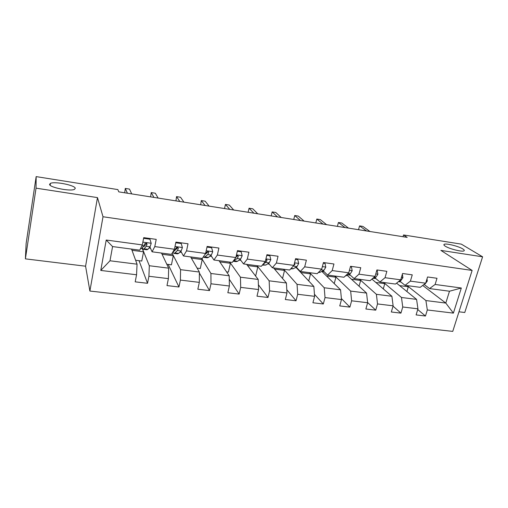 <?xml version="1.0" encoding="UTF-8"?>
<svg xmlns="http://www.w3.org/2000/svg" width="508" height="508" viewBox="0 0 508 508"><rect width="100%" height="100%" fill="white"/><g stroke="black" fill="none" stroke-linecap="round" stroke-linejoin="round"><path stroke-width="0.76" d="M445.262 246.183C443.852 245.281 443.516 244.659 444.233 244.297C446.183 243.148 458.565 246.234 462.788 248.92C464.293 249.853 464.68 250.507 463.95 250.889C462.039 252.07 449.262 248.85 445.262 246.183M49.581 184.321L50.438 183.369C54.769 181.166 75.279 185.293 75.273 188.335L74.422 189.376C70.256 191.63 49.06 187.338 49.581 184.321M458.978 311.798L464.763 312.503L482.6 256.807L461.315 244.132L403.523 234.956L403.009 236.722M89.891 291.046L452.749 331.387L472.129 270.44L103.01 216.751L89.891 291.046L85.579 266.205L97.472 197.606L36.043 188.157L25.4 258.858L85.579 266.205M25.4 258.858L26.124 243.529L36.157 176.613L36.043 188.157M422.7 285.452L445.795 303.066L449.491 291.224L429.552 288.576L435.115 284.467L437.007 278.276L427.565 276.968L425.685 283.197L410.4 281.134L412.261 274.847L402.571 273.501L400.723 279.825L385.032 277.705L386.855 271.329L376.904 269.945L375.088 276.358L358.972 274.18L360.756 267.71L350.533 266.294L348.761 272.802L332.2 270.567L333.947 263.995L323.437 262.541L321.71 269.145L304.686 266.846L306.387 260.179L295.58 258.68L293.897 265.392L276.396 263.023L278.047 256.248L266.935 254.711L265.303 261.525L247.294 259.093L248.901 252.209L237.465 250.628L235.883 257.55L217.354 255.048L218.904 248.056L207.131 246.424L205.607 253.46L186.531 250.882L188.024 243.776L175.901 242.1L174.434 249.25L154.788 246.596L156.216 239.37L143.726 237.642L142.323 244.913L106.216 240.03L100.768 270.44L109.988 260.775L137.052 264.185L131.553 249.085M435.115 284.467L461.321 288.011L453.39 313.119L427.317 309.963L425.469 316.014L417.728 309.543M100.768 270.44L136.563 274.771L135.198 281.845L147.53 283.299L148.92 276.269L168.402 278.625L166.98 285.585L178.956 286.995L180.404 280.079L199.333 282.372L197.841 289.223L209.48 290.589L210.985 283.781L229.375 286.004L227.832 292.748L239.141 294.081L240.703 287.376L258.578 289.541L256.984 296.183L267.983 297.478L269.596 290.874L286.976 292.976L285.337 299.517L296.031 300.78L297.688 294.278L314.598 296.323L312.909 302.768L323.317 303.987L325.018 297.58L341.478 299.574L339.75 305.924L349.879 307.118L351.625 300.806L367.64 302.743L365.874 308.997L375.742 310.159L377.52 303.936L393.122 305.822L391.319 311.995L400.926 313.125L402.742 306.991L417.944 308.832L416.103 314.909L425.469 316.014M36.157 176.613L117.856 189.586L118.77 191.859L407.168 237.376L403.523 234.956M425.685 283.197L420.199 287.337L405.047 285.331L399.713 281.064M396.583 283.153L416.579 299.383L401.472 297.485L383.635 282.492M405.047 285.331L410.4 281.134M417.944 308.832L416.579 299.383M402.742 306.991L401.472 297.485M400.723 279.825L395.459 284.061L379.901 281.997L374.84 277.705M371.913 279.095L391.903 296.278L376.396 294.322L359.581 279.305M379.901 281.997L385.032 277.705M393.122 305.822L391.903 296.278M377.52 303.936L376.396 294.322M375.088 276.358L370.053 280.695L354.089 278.575L349.314 274.25M347.155 275.292L366.573 293.091L350.653 291.084L334.924 276.034M354.089 278.575L358.972 274.18M367.64 302.743L366.573 293.091M351.625 300.806L350.653 291.084M348.761 272.802L343.973 277.235L327.571 275.063L323.107 270.701M321.831 271.374L340.563 289.814L324.212 287.757L309.632 272.682M327.571 275.063L332.2 270.567M341.478 299.574L340.563 289.814M325.018 297.58L324.212 287.757M321.71 269.145L317.176 273.685L300.323 271.45L296.189 267.043M295.199 267.627L296.367 267.779L313.855 286.449L297.053 284.334L283.686 269.246M300.323 271.45L304.686 266.846M314.598 296.323L313.855 286.449M297.688 294.278L297.053 284.334M293.897 265.392L289.649 270.034L272.32 267.741L268.535 263.284M273.526 267.9L286.41 282.994L269.145 280.816L257.054 265.716M267.564 263.919L269.272 264.147M272.32 267.741L276.396 263.023M286.976 292.976L286.41 282.994M269.596 290.874L269.145 280.816M265.303 261.525L261.347 266.287L243.529 263.925L240.113 259.41M237.439 255.867L237.096 255.416M246.628 264.338L258.204 279.438L240.449 277.203L229.724 262.096M239.16 260.109L240.817 260.331M243.529 263.925L247.294 259.093M258.578 289.541L258.204 279.438M240.703 287.376L240.449 277.203M235.883 257.55L232.239 262.426L213.912 260.001L210.896 255.403M219.011 260.674L229.197 275.787L210.934 273.488L201.651 258.375M209.956 256.197L211.557 256.407M213.912 260.001L217.354 255.048M229.375 286.004L229.197 275.787M210.985 283.781L210.934 273.488M205.607 253.46L202.292 258.458L183.439 255.962L180.842 251.257M190.652 256.915L199.358 272.034L180.569 269.665L172.136 253.232M179.921 252.165L181.458 252.374M183.439 255.962L186.531 250.882M199.333 282.372L199.358 272.034M180.404 280.079L180.569 269.665M174.434 249.25L171.475 254.375L152.063 251.803L149.93 246.945M161.506 253.054L168.656 268.167L149.314 265.728L142.107 247.993M149.009 248.025L150.489 248.221M152.063 251.803L154.788 246.596M168.402 278.625L168.656 268.167M148.92 276.269L149.314 265.728M142.323 244.913L139.744 250.171L112.573 246.571L106.216 240.03M136.563 274.771L137.052 264.185M482.6 256.807L440.874 250.393L472.129 270.44M97.472 197.606L103.01 216.751M112.573 246.571L109.988 260.775M429.552 288.576L424.066 284.423M407.105 285.604L425.907 300.558L445.795 303.066L453.39 313.119M296.551 267.976L297.142 268.059M321.837 271.367L324.098 271.672M348.012 274.872L350.349 275.19M373.513 278.289L375.914 278.613M398.469 281.635L400.818 281.953M449.491 291.224L461.321 288.011M427.317 309.963L425.907 300.558M135.623 260.261L141.757 261.042L143.548 251.809L142.03 248.082M147.53 283.299L139.033 260.699M131.991 250.285L143.548 251.809M162.077 254.26L173.291 255.74L172.066 253.352M166.802 264.243L171.425 264.833L173.291 255.74M178.956 286.995L168.167 264.414M191.345 258.121L202.228 259.556L201.492 258.35M197.098 268.11L200.292 268.516L202.228 259.556M209.48 290.589L199.358 272.961M219.824 261.88L230.397 263.277L229.54 262.071M226.555 271.869L228.39 272.104L230.397 263.277M239.141 294.081L229.254 279.235M247.555 265.544L257.823 266.897L256.858 265.69M255.2 275.526L255.753 275.596L257.823 266.897M267.983 297.478L258.401 284.747M274.555 269.107L284.537 270.421L283.464 269.215M282.543 278.46L284.537 270.421M296.031 300.78L286.791 289.719M300.857 272.58L310.559 273.856L309.397 272.656M308.724 280.975L310.559 273.856M323.317 303.987L314.446 294.284M326.492 275.965L335.928 277.209L334.67 276.003M334.226 283.572L335.928 277.209M349.879 307.118L341.376 298.526M351.485 279.26L360.661 280.473L359.315 279.267M359.067 286.214L360.661 280.473M375.742 310.159L367.614 302.508M375.85 282.48L384.785 283.654L383.356 282.454M383.286 288.868L384.785 283.654M400.926 313.125L393.027 306.14M399.625 285.617L408.311 286.766L406.806 285.566M406.902 291.529L408.311 286.766M143.662 237.985L143.821 238.36L149.943 239.204L151.213 243.37L150.057 246.793L147.917 249.314L146.939 249.777L143.389 249.307M146.31 243.859L146.272 243.008M143.821 238.36L143.51 238.76M142.323 247.726L143.161 249.276L144.113 248.806L146.209 246.272L147.034 244.221L146.533 243.122L144.589 243.891L143.77 245.948L141.707 248.482L140.367 248.907M127.425 193.224L125.292 188.43L129.489 189.097L131.718 193.897M147.034 244.221L146.641 243.307L144.329 246.278L143.3 246.52M124.689 192.792L125.292 188.43M149.943 239.204L149.6 238.455M175.762 242.773L181.229 243.529L182.41 247.625L181.127 250.977L178.651 253.416L177.502 253.848L174.098 253.397M176.695 248.844L176.524 247.421M172.942 252.279L173.825 253.359L174.955 252.921L177.387 250.476L178.321 248.463L177.832 247.371L175.946 248.145L175.025 250.158L172.371 252.825M153.949 197.409L151.219 192.576L155.315 193.231L158.14 198.069M178.321 248.463L177.819 247.548L174.415 250.831M150.628 196.882L151.219 192.576M181.229 243.529L180.804 242.78M206.991 247.091L211.626 247.733L212.719 251.758L211.322 255.048L208.528 257.397L207.207 257.804L203.956 257.372M206.305 253.397L206.178 252.908M179.838 201.492L176.536 196.621L180.543 197.263L183.928 202.14M203.206 257.086L204.934 256.921L207.689 254.559L208.712 252.59L208.236 251.504L206.407 252.279L204.673 254.864M208.712 252.59L208.115 251.676L205.619 253.994M175.959 200.882L176.536 196.621M211.626 247.733L211.112 246.977M237.319 251.282L241.167 251.816L242.176 255.772L240.671 258.997L237.573 261.277L236.106 261.652L233.115 261.252M205.111 205.486L201.27 200.577L205.181 201.2L209.106 206.115M233.134 261.226L237.141 258.528L238.252 256.597L237.795 255.518L236.264 255.873M238.252 256.597L237.56 255.683L236.004 257.01M200.698 204.787L201.27 200.577M241.167 251.816L240.576 251.06M266.783 255.359L269.888 255.784L270.821 259.683L269.208 262.846L265.836 265.049L262.299 265.138M229.794 209.379L225.438 204.438L229.26 205.048L233.699 209.994M263.144 264.122L265.773 262.382L266.979 260.496L266.535 259.429L265.824 259.347M266.979 260.496L266.192 259.582L265.646 260.102M224.873 208.604L224.593 208.274L225.438 204.438M269.888 255.784L269.221 255.029M295.421 259.315L297.821 259.645L298.679 263.481L296.977 266.586L293.332 268.713L290.671 268.916M253.911 213.189L249.06 208.216L252.794 208.813L257.721 213.785M292.722 266.675L294.913 264.293L294.494 263.233M248.501 212.331L248.19 212.001L249.06 208.216M297.821 259.645L297.085 258.889M323.272 263.163L325.006 263.404L325.793 267.176L323.996 270.224L320.103 272.288L318.262 272.599M277.47 216.903L272.148 211.906L275.8 212.49L281.197 217.494M321.901 268.402L322.148 267.468M271.602 215.976L271.259 215.646L272.148 211.906M325.006 263.404L324.206 262.649M350.368 266.91L351.466 267.062L352.184 270.777L350.304 273.774L345.23 276.073M300.495 220.542L294.729 215.519L298.298 216.091L304.14 221.113M294.189 219.545L293.815 219.215L294.729 215.519M351.466 267.062L350.603 266.3M376.733 270.554L377.228 270.624L377.882 274.282L375.92 277.222L372.135 278.898M323.005 224.091L316.814 219.05L320.307 219.608L326.568 224.657M316.287 223.031L315.881 222.701L316.814 219.05M377.228 270.624L376.809 270.275M402.349 274.257L402.914 277.698L400.882 280.587L398.628 281.508M345.021 227.565L338.423 222.504L341.84 223.05L348.507 228.117M337.903 226.441L337.471 226.111L338.423 222.504M426.987 278.879L427.311 281.026L425.202 283.864L424.396 284.169M366.554 230.969L359.569 225.882L362.915 226.422L369.964 231.502M359.054 229.781L358.597 229.445L359.569 225.882M151.181 243.262L142.862 242.132M141.707 248.482L140.64 248.342M147.917 249.314L144.113 248.806M143.77 245.948L141.935 245.701M150.057 246.793L146.209 246.272M182.378 247.523L174.993 246.513M178.651 253.416L174.955 252.921M175.025 250.158L173.99 250.019M181.127 250.977L177.387 250.476M212.693 251.657L206.191 250.768M208.528 257.397L204.934 256.921M211.322 255.048L207.689 254.559M242.151 255.676L236.487 254.902M237.573 261.277L234.08 260.807M240.671 258.997L237.141 258.528M270.796 259.582L265.925 258.921M265.836 265.049L262.719 264.63M269.208 262.846L265.773 262.382M298.66 263.385L294.545 262.827M293.332 268.713L291.122 268.421M296.977 266.586L293.63 266.135M294.329 263.671L294.913 264.293M325.774 267.081L322.37 266.617M320.103 272.288L318.751 272.104M323.996 270.224L321.031 269.824M352.165 270.688L349.44 270.313M346.17 275.768L345.637 275.692M350.304 273.774L348.043 273.469M377.869 274.193L375.78 273.907M375.92 277.222L374.339 277.006M402.901 277.609L401.428 277.406M400.882 280.587L399.936 280.46M427.298 280.937L426.403 280.816M425.202 283.864L424.866 283.813M444.233 244.297L443.986 245.11M50.438 183.369L50.152 185.236"/></g></svg>
